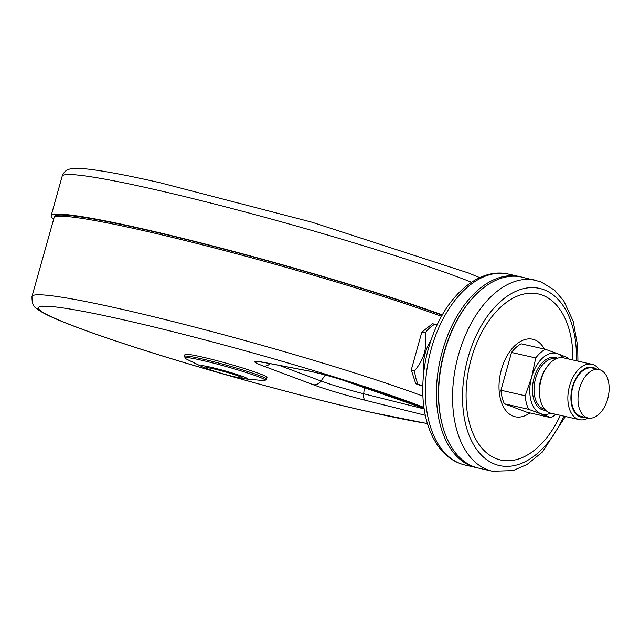 <?xml version="1.0" encoding="UTF-8"?>
<svg xmlns="http://www.w3.org/2000/svg" width="640" height="640" viewBox="0 0 640 640"><rect width="100%" height="100%" fill="white"/><g stroke="black" fill="none" stroke-linecap="round" stroke-linejoin="round"><path stroke-width="0.96" d="M442.328 314.912A228.904 14.976 -164.4 0 0 141.856 228.672A228.904 14.976 -164.4 0 0 51.136 215.752A228.904 14.976 -164.4 0 0 53.6 219.056M411.272 369.936L414.624 370.696C424.104 359.448 427.624 346.848 425.176 332.896A36.896 22.208 -77.2 0 1 434.824 324.24L432.496 323.72L421.824 332.136L411.272 369.936L415.744 383.728A225.64 14.768 15.6 0 1 422.76 386.28M434.824 324.24L437.112 324.96M425.176 332.896L421.824 332.136M520.576 276.848A97.92 58.928 102.8 0 0 519.48 276.576A97.92 58.928 102.8 0 0 440.36 359.056A97.92 58.928 102.8 0 0 476.2 467.576A97.92 58.928 102.8 0 0 477.304 467.808M470.96 299.984L470.28 300.784A96.504 58.08 102.8 0 0 442.24 424.528L442.512 425.544A97.92 58.928 -77.2 0 1 470.96 299.984A97.92 58.928 -77.2 0 1 521.688 277.08L540.84 281.8L554.456 290.096L563.816 300.968L573.24 321.424L577.688 346.16L577.936 361.128M442.16 315.216A225.552 14.76 -164.4 0 0 203.176 243.752A225.552 14.76 -164.4 0 0 54.408 216.528L32 296.416C31.84 308.872 36.536 307.12 38.368 309.896C42.528 312.752 48.856 315.96 57.344 319.536C75.048 327.048 100.76 336.248 134.48 347.144C204.816 369.944 302.584 396.904 369.968 412.08L427.424 423.584M266.48 379.24A42.576 2.784 15.6 0 0 226.224 365.112A42.576 2.784 15.6 0 0 184.472 356.344L184.968 354.552A42.576 2.784 15.6 0 1 226.728 363.32A42.576 2.784 15.6 0 1 266.984 377.456L266.48 379.24L264.536 380.552A41.664 2.728 15.6 0 1 262.656 380.504L246.088 378.984C240.024 378.256 232.552 376.608 223.672 374.056L210.992 370.192L202.048 366.688A24.28 1.592 15.6 0 1 200.888 365.952A24.28 1.592 15.6 0 1 222.544 370.216A24.28 1.592 15.6 0 1 246.088 378.984M423.8 371.824A30.512 18.36 -77.2 0 1 430.92 340.392M422.776 385.744L418.072 384.256A36.896 22.208 -77.2 0 1 414.624 370.696M418.072 384.256L415.744 383.728M202.048 366.688L187.088 359.4A41.664 2.728 15.6 0 1 185.456 358.472A41.664 2.728 15.6 0 1 185.088 358.144A41.664 2.728 15.6 0 1 227.496 366.904A41.664 2.728 15.6 0 1 264.536 380.552M529.92 412.904A39.736 23.912 -77.2 0 1 499.128 382.864A39.736 23.912 -77.2 0 1 534.584 339.8A39.736 23.912 -77.2 0 1 544.384 349.072M550.712 413.16A31.224 18.792 -77.2 0 1 540.968 413.76A31.224 18.792 -77.2 0 1 531.648 377.12L535.744 357.952L511.504 352.456A36.896 22.208 -77.2 0 1 521.152 343.808L545.392 349.296L557.728 353.744A31.224 18.792 -77.2 0 1 563.256 357.808M528.64 409.312L504.4 403.816L526.688 412.176L550.928 417.664L528.64 409.312A36.896 22.208 -77.2 0 1 525.184 395.752L531.648 377.12A31.224 18.792 -77.2 0 1 557.728 353.744L567.688 357.656A36.896 22.208 -77.2 0 1 568.272 358.936M504.4 403.816A36.896 22.208 -77.2 0 1 500.952 390.256L525.184 395.752M511.504 352.456L500.952 390.256M535.616 280.232A97.92 58.928 -77.2 0 0 456.504 362.712A97.92 58.928 -77.2 0 0 492.336 471.232L478.408 468.08A97.92 58.928 -77.2 0 1 442.512 425.544M560.344 415.344A85.152 51.24 -77.2 0 1 488.736 454.528A85.152 51.24 -77.2 0 1 473.376 351.936A85.152 51.24 -77.2 0 1 542.352 295.152A85.152 51.24 -77.2 0 1 572.896 359.984M607.64 399.048A24.832 14.944 102.8 0 0 599.048 369.552A24.832 14.944 102.8 0 0 578.984 390.464A24.832 14.944 102.8 0 0 588.072 417.992A24.832 14.944 102.8 0 0 607.64 399.048M555.728 414.296A36.896 22.208 -77.2 0 1 550.928 417.664M535.744 357.952A36.896 22.208 -77.2 0 1 545.392 349.296M588.232 418.024A28.384 17.08 -77.2 0 1 579.376 419.656L550.984 413.224A28.384 17.08 -77.2 0 1 540.592 381.768A28.384 17.08 -77.2 0 1 563.528 357.864L591.928 364.296A28.384 17.08 -77.2 0 1 599.208 369.584M579.376 419.656A28.384 17.08 -77.2 0 1 568.992 388.2A28.384 17.08 -77.2 0 1 591.928 364.296M584.952 417.28A25.544 15.376 -77.2 0 1 571.936 388.872A25.544 15.376 -77.2 0 1 595.928 368.84M588.072 417.992L581.44 416.488A24.832 14.944 -77.2 0 1 572.352 388.96A24.832 14.944 -77.2 0 1 592.416 368.048L599.048 369.552M471.52 282.216A228.904 14.976 -164.4 0 0 152.896 189.12A228.904 14.976 -164.4 0 0 62.176 176.2L51.136 215.752M441.528 316.328A225.64 14.768 -164.4 0 0 201.592 244.656A225.64 14.768 -164.4 0 0 53.936 217.856M422.88 396.104A225.64 14.768 -164.4 0 0 182.208 323.864A225.64 14.768 -164.4 0 0 32 296.416M519.48 276.576L508.424 274.072A97.92 58.928 102.8 0 0 429.312 356.552A97.92 58.928 102.8 0 0 465.144 465.072L476.2 467.576M423.936 407.416A216.416 14.16 -164.4 0 0 132.536 321.904A216.416 14.16 -164.4 0 0 75.352 326.656A216.416 14.16 -164.4 0 0 369.536 411.944A216.416 14.16 -164.4 0 0 427.4 423.496M424.072 408.4A209.536 13.712 -164.4 0 0 342.088 379.88A29.304 1.92 -164.4 0 0 306.816 370.584L264.6 362.528A46.336 3.032 -164.4 0 0 263.224 365.976L313.064 384.664A46.336 3.032 -164.4 0 0 365.184 400.232L425.312 415.312M424.152 408.936L363.72 393.776L364.408 387.096M365.184 400.232A9.224 3.464 104.1 0 1 363.72 393.776A37.976 2.488 15.6 0 1 321.008 381.016L325.312 375.024M313.064 384.664A9.224 7.344 110.5 0 0 321.008 381.016L279.304 365.392M263.224 365.976A9.224 7.344 -69.5 0 0 270.064 363.624M258.52 361.72L265.344 362.728A9.224 7.264 -79.2 0 1 264.6 362.528M265.344 362.728L307.56 370.776A9.224 7.264 -79.2 0 1 306.816 370.584M424.088 408.496L341.784 379.808A9.224 4.192 -72.5 0 0 342.088 379.88M205.952 367.88A18.856 1.232 15.6 0 1 222.776 371.184A18.856 1.232 15.6 0 1 242.192 377.768A18.856 1.232 15.6 0 1 225.368 374.464A18.856 1.232 15.6 0 1 205.952 367.88M563.864 416.144A90.824 54.656 -77.2 0 1 487.368 460.184A90.824 54.656 -77.2 0 1 470.088 350.896A90.824 54.656 -77.2 0 1 543.872 289.696A90.824 54.656 -77.2 0 1 576.416 360.784M547.048 366.792A25.832 15.544 102.8 0 0 540.752 379.632A25.832 15.544 102.8 0 0 539.968 398.064M544.64 409.168L544.52 409.144A25.832 15.544 -77.2 0 1 535.072 380.512A25.832 15.544 -77.2 0 1 555.936 358.76L556.056 358.784M557.488 358.224A26.96 16.224 102.8 0 0 533.52 380.168A26.96 16.224 102.8 0 0 545.688 410.288M508.424 274.072C481.336 267.688 451.76 291.28 436.04 327.296C425.872 350.608 421.552 374.56 423.064 399.144C424.376 417.064 429.008 432.128 436.944 444.336C444.28 455.368 453.68 462.28 465.144 465.072M62.176 176.2C65.456 167.888 71.344 168.04 84.56 168.768C100.32 170.248 125.336 174.864 159.608 182.624L311.632 222.12L468.52 273L479.712 277.632M341.784 379.808C328.576 375.736 317.168 372.72 307.56 370.776M184.472 356.344L185.456 358.472M492.336 471.232L512.984 470.624L527.08 464.456L542.384 452.04L565.392 416.488"/></g></svg>

